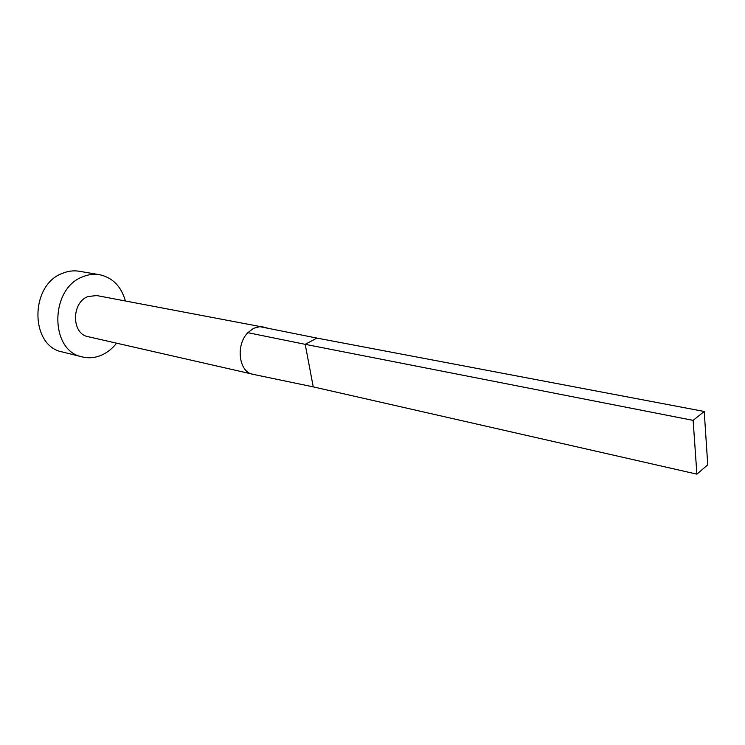 <?xml version="1.0" encoding="UTF-8"?>
<svg xmlns="http://www.w3.org/2000/svg" width="745" height="745" viewBox="0 0 745 745"><rect width="100%" height="100%" fill="white"/><g stroke="black" fill="none" stroke-linecap="round" stroke-linejoin="round"><path stroke-width="1.12" d="M264.391 327.344L96.627 295.532L87.835 296.594C71.241 302.74 71.52 334.011 88.05 336.666L253.98 374.493M262.622 326.869L259.809 326.655L253.579 328.303L247.852 332.689C235.467 344.963 238.81 372.062 252.732 374.279M125.402 300.971C121.202 286.331 112.579 277.568 99.523 274.691C93.954 273.769 88.385 274.458 82.816 276.758C49.561 288.566 49.636 351.249 82.378 356.929C89.167 358.541 95.891 357.796 102.54 354.695C107.923 352.106 112.607 348.269 116.593 343.184M99.523 274.691L79.259 271.264C73.718 270.342 68.177 271.012 62.645 273.257C29.623 284.776 29.856 346.285 62.431 351.975L82.378 356.929M253.3 374.39L313.245 386.879L305.199 344.33L247.852 332.689M259.809 326.655L316.914 338.081L305.199 344.33L693.129 420.376L696.892 474.146L313.245 386.879M696.892 474.146L707.75 464.833L704.221 411.473L316.914 338.081M704.221 411.473L693.129 420.376M263.218 326.999L268.694 328.433"/></g></svg>
